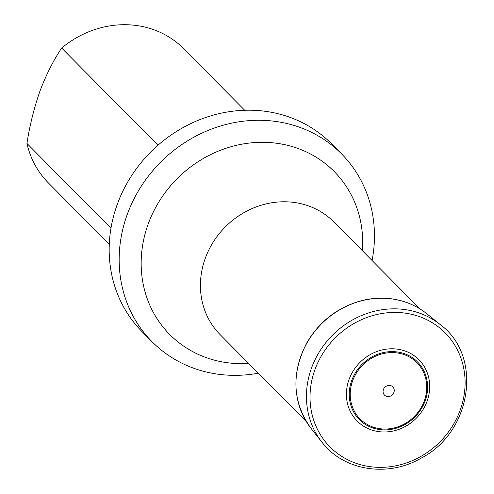 <?xml version="1.0" encoding="UTF-8"?>
<svg xmlns="http://www.w3.org/2000/svg" width="494" height="494" viewBox="0 0 494 494"><rect width="100%" height="100%" fill="white"/><g stroke="black" fill="none" stroke-linecap="round" stroke-linejoin="round"><path stroke-width="0.74" d="M390.612 385.604A5.842 5.317 -44.7 0 1 392.205 394.959A5.842 5.317 -44.7 0 1 383.14 392.421A5.842 5.317 -44.7 0 1 390.612 385.604M402.659 350.234A43.521 39.637 -44.7 0 1 414.509 419.906A43.521 39.637 -44.7 0 1 346.967 401.017A43.521 39.637 -44.7 0 1 402.659 350.234M157.963 145.242L61.676 48.041C53.537 60.138 46.269 74.545 39.884 91.273C33.932 108.489 29.621 125.884 26.954 143.445L110.971 228.259M26.954 143.445A95.299 86.783 135.3 0 0 48.332 182.866L109.285 244.394M244.691 110.261L183.737 48.733A95.299 86.783 135.3 0 0 61.676 48.041M372.081 260.523A133.417 121.499 135.3 0 0 341.589 153.912A133.417 121.499 135.3 0 0 127.273 214.384A133.417 121.499 135.3 0 0 152.022 341.7A133.417 121.499 135.3 0 0 258.343 373.198M341.589 153.912L331.616 143.847A133.417 121.499 135.3 0 0 151.325 151.423A133.417 121.499 135.3 0 0 142.05 331.635L152.022 341.7M401.912 353.914A40.002 36.426 -44.7 0 1 412.799 417.949A40.002 36.426 -44.7 0 1 350.728 400.591A40.002 36.426 -44.7 0 1 401.912 353.914M402.159 352.975A40.946 37.291 -44.7 0 1 413.311 418.523A40.946 37.291 -44.7 0 1 349.764 400.758A40.946 37.291 -44.7 0 1 402.159 352.975M414.769 315.129A81.035 73.797 -44.7 0 1 436.832 444.853A81.035 73.797 -44.7 0 1 311.078 409.687A81.035 73.797 -44.7 0 1 414.769 315.129M414.812 311.634A83.844 76.354 -44.7 0 1 440.481 324.793C482.978 356.094 471.856 432.052 421.289 458.08C387.852 477.754 343.639 470.77 321.964 442.198A83.844 76.354 -44.7 0 1 322.718 346.751A83.844 76.354 -44.7 0 1 414.812 311.634M321.964 442.198L311.134 428.514A81.893 74.582 -44.7 0 1 311.856 335.284A81.893 74.582 -44.7 0 1 401.82 300.976A81.893 74.582 -44.7 0 1 426.902 313.832L440.481 324.793M420.11 309.003L333.882 221.96A80.047 72.902 135.3 0 0 205.288 258.245A80.047 72.902 135.3 0 0 220.139 334.636L306.366 421.678M248.673 363.436A115.775 105.438 -44.7 0 1 148.206 223.98A115.775 105.438 -44.7 0 1 275.671 143.137A115.775 105.438 -44.7 0 1 362.411 250.761M311.134 428.514C292.429 402.332 290.985 373.785 306.799 342.879C319.161 321.822 336.877 307.892 359.947 301.087C374.162 297.24 388.074 297.172 401.665 300.895C411.039 303.532 419.449 307.848 426.902 313.832"/></g></svg>
